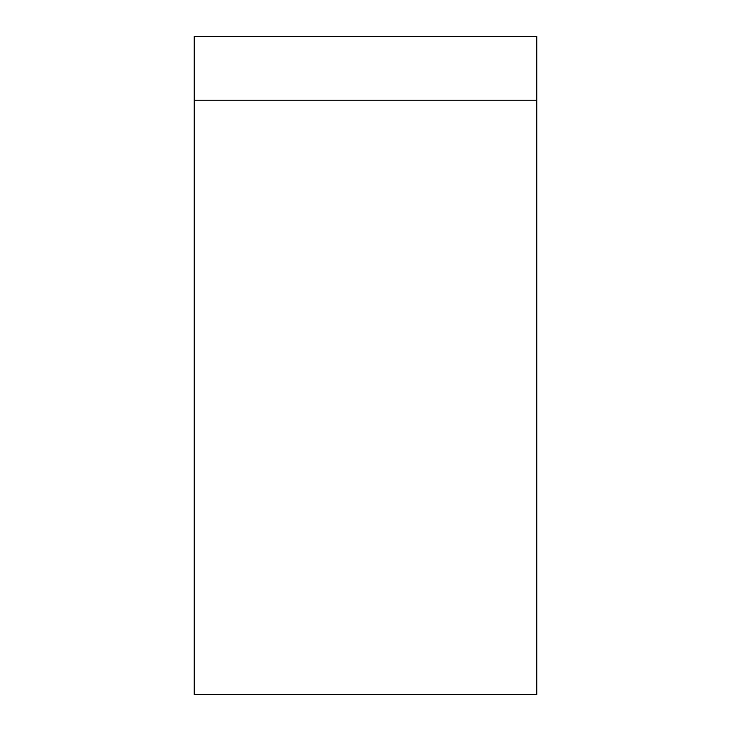 <?xml version="1.0" encoding="UTF-8"?>
<svg xmlns="http://www.w3.org/2000/svg" width="731" height="731" viewBox="0 0 731 731"><rect width="100%" height="100%" fill="white"/><g stroke="black" fill="none" stroke-linecap="round" stroke-linejoin="round"><path stroke-width="1.1" d="M522.848 36.55L209.998 36.55M194.172 100.211L194.172 36.55L536.828 36.55L536.828 694.45L194.172 694.45L194.172 100.211L536.828 100.211"/></g></svg>
